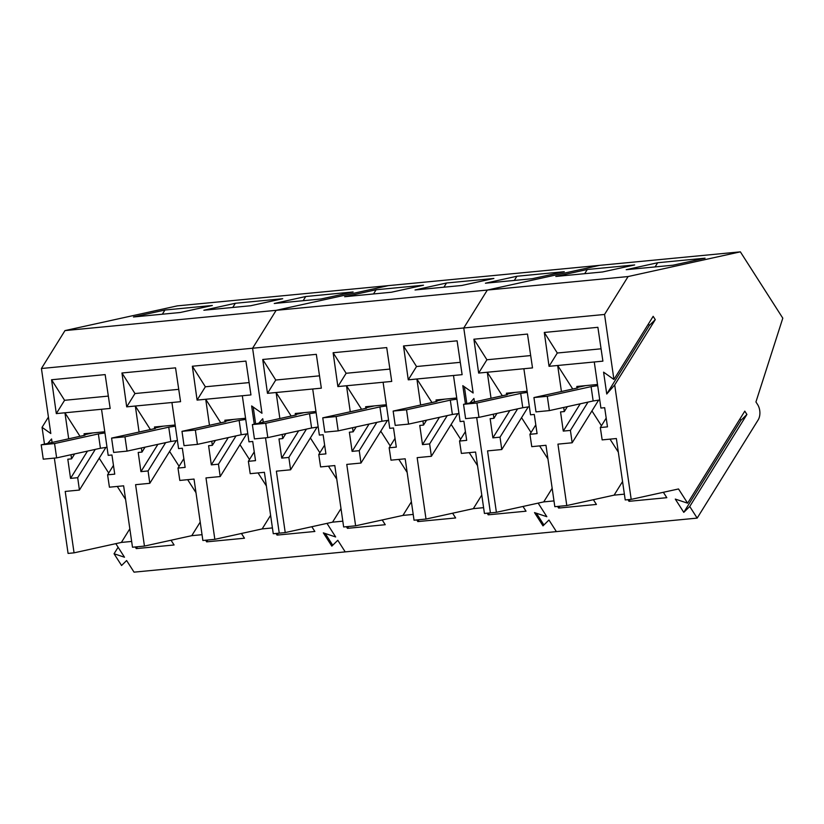 <?xml version="1.0" encoding="UTF-8"?>
<svg xmlns="http://www.w3.org/2000/svg" width="824" height="824" viewBox="0 0 824 824"><rect width="100%" height="100%" fill="white"/><g stroke="black" fill="none" stroke-linecap="round" stroke-linejoin="round"><path stroke-width="1.24" d="M549.371 410.599L547.301 396.272L591.086 386.641L593.156 400.969L549.371 410.599L535.991 411.887L533.931 397.559L577.717 387.929L576.749 387.568L576.831 388.125M593.156 400.969L599.748 399.97M547.301 396.272L533.931 397.559M585.545 385.632L576.749 387.568M591.086 386.641L597.678 385.653M478.981 417.356L476.911 403.029L520.696 393.398L522.766 407.726L478.981 417.356L465.601 418.633L463.541 404.316L507.327 394.686L506.358 394.325L506.441 394.871M522.766 407.726L529.358 406.726M476.911 403.029L463.541 404.316M515.154 392.389L506.358 394.325M520.696 393.398L527.288 392.409M408.591 424.113L406.52 409.786L450.306 400.155L452.376 414.472L408.591 424.113L395.211 425.39L393.151 411.073L436.936 401.432L435.968 401.082L436.051 401.628M452.376 414.472L458.968 413.483M406.52 409.786L393.151 411.073M444.764 399.146L435.968 401.082M450.306 400.155L456.898 399.156M338.201 430.87L336.13 416.542L379.916 406.912L381.986 421.229L338.201 430.87L324.821 432.147L322.761 417.83L366.546 408.189L365.578 407.839L365.66 408.385M381.986 421.229L388.578 420.24M336.13 416.542L322.761 417.83M374.374 405.902L365.578 407.839M379.916 406.912L386.507 405.913M267.81 437.616L265.74 423.299L309.525 413.669L311.596 427.986L267.81 437.616L254.431 438.904L252.371 424.576L296.156 414.946L295.188 414.596L295.27 415.142M311.596 427.986L318.188 426.997M265.74 423.299L252.371 424.576M303.984 412.659L295.188 414.596M309.525 413.669L316.117 412.669M197.42 444.373L195.35 430.056L239.135 420.415L241.205 434.742L197.42 444.373L184.04 445.66L181.98 431.333L225.766 421.703L224.798 421.352L224.88 421.898M241.205 434.742L247.797 433.754M195.35 430.056L181.98 431.333M233.594 419.416L224.798 421.352M239.135 420.415L245.727 419.426M127.03 451.13L124.96 436.813L168.745 427.172L170.815 441.499L127.03 451.13L113.65 452.417L111.59 438.09L155.375 428.459L154.407 428.099L154.49 428.655M170.815 441.499L177.407 440.5M124.96 436.813L111.59 438.09M163.203 426.173L154.407 428.099M168.745 427.172L175.347 426.183M56.64 457.887L54.569 443.559L98.365 433.929L100.425 448.256L56.64 457.887L43.26 459.174L41.2 444.847L84.985 435.216L84.027 434.856L84.1 435.412M100.425 448.256L107.017 447.257M54.569 443.559L41.2 444.847M92.813 432.919L84.027 434.856M98.365 433.929L104.957 432.94M466.817 403.595L464.396 386.796L473.141 392.997L463.768 327.973L487.324 290.058L599.584 265.359L177.242 305.889L64.983 330.589L276.153 310.329L388.413 285.629L276.153 310.329L487.324 290.058L599.584 265.359L740.364 251.845L782.8 318.167L755.938 401.958L757.637 404.605A10.877 6.798 84.5 0 1 758.152 419.931L697.166 518.111L556.385 531.614L548.959 520.006L543.912 524.96L536.403 513.228L546.837 516.699L538.154 503.124L546.837 516.699L534.508 512.6L542.995 525.866L548.959 520.006L556.385 531.614L345.215 551.884L337.788 540.276L332.742 545.231L325.233 533.499L335.667 536.97L326.984 523.384L335.667 536.97L323.338 532.87L331.825 546.127L337.788 540.276L345.215 551.884L134.044 572.155L126.618 560.536L121.571 565.491L114.062 553.759L124.496 557.23L115.813 543.655M493.319 414.194L493.916 418.324L490.156 418.685L492.886 437.853L500.024 437.163L501.764 449.533L487.551 450.893L496.398 512.312L490.414 512.878L476.684 417.572L490.414 512.878L484.43 513.455L475.582 452.046L461.378 453.406L459.545 441.046L465.406 431.611M474.428 401.916L473.924 398.445L470.03 402.885L473.924 398.445L474.428 401.916M502.341 395.778L487.283 372.242L532.51 367.906L527.494 334.07L473.903 339.21L478.651 373.076L487.283 372.242L491.032 398.27M523.879 368.73L530.522 414.812L534.282 414.451L537.083 433.609L529.935 434.299L531.768 446.649L545.972 445.29L554.82 506.698L566.788 505.555L557.941 444.136L572.155 442.776L598.636 400.134M563.709 407.447L564.306 411.567L560.547 411.928L563.276 431.096L570.414 430.406L572.155 442.776M572.731 389.021L557.673 365.485L602.9 361.149L597.884 327.313L544.293 332.453L549.041 366.32L557.673 365.485L561.422 391.513M594.269 361.973L600.912 408.055L604.672 407.695L607.473 426.853L600.325 427.543L602.159 439.892L616.362 438.533L625.21 499.941L631.194 499.375L614.704 384.942L606.742 394.016L603.59 372.16L613.921 379.483L604.548 314.459L463.768 327.973L487.324 290.058L628.104 276.545L740.364 251.845M604.548 314.459L628.104 276.545M705.056 258.19L672.992 265.204L626.199 269.695L657.686 262.732L705.056 258.19M634.665 264.947L602.601 271.961L555.809 276.452L587.296 269.489L634.665 264.947M697.166 518.111L689.74 506.492L683.776 512.353L675.289 499.087L687.618 503.186L678.513 488.962L631.194 499.375M663.361 492.299L666.812 497.686L629 501.322L630.144 499.468M627.96 499.684L629 501.322M624.376 494.153L614.107 495.142L566.788 505.555M593.383 499.704L596.421 504.442L558.61 508.068L559.754 506.224M557.57 506.441L558.61 508.068M553.986 500.91L543.716 501.898L496.398 512.312M543.716 501.898L552.173 488.292M521.551 417.675L531.047 432.507M539.617 445.897L547.939 458.906M501.764 449.533L528.246 406.891M500.024 437.163L517.616 408.858M492.886 437.853L509.829 410.568M496.975 413.391L493.916 418.324M478.651 373.076L486.912 359.769L530.677 355.566M486.912 359.769L473.903 339.21M529.935 434.299L535.796 424.854M614.107 495.142L622.563 481.535M591.941 410.918L601.438 425.751M610.007 439.141L618.33 452.149M570.414 430.406L588.006 402.102M563.276 431.096L580.22 403.812M567.365 406.634L564.306 411.567M549.041 366.32L557.302 353.012L601.067 348.809M557.302 353.012L544.293 332.453M600.325 427.543L606.186 418.098M648.375 324.017L649.312 325.48L655.276 319.63L653.164 316.323L613.921 379.483M655.276 319.63L614.704 384.942M740.014 418.849L740.951 420.312L746.915 414.462L744.793 411.145L687.618 503.186M746.915 414.462L689.74 506.492M649.312 325.48L606.742 394.016M655.08 266.924L657.686 262.732M584.69 273.681L587.296 269.489M740.951 420.312L683.776 512.353M507.007 394.181L506.399 393.233L527.123 391.246M577.397 387.424L576.79 386.477L597.513 384.489M465.436 403.894L462.81 385.673L473.141 392.997L463.768 327.973L252.597 348.233L276.153 310.329L252.597 348.233L41.427 368.503L64.983 330.589M522.993 506.461L526.031 511.199L488.22 514.825L489.374 512.981M487.18 513.197L488.22 514.825M483.595 507.666L473.326 508.655L481.783 495.049M452.603 513.208L455.641 517.956L417.83 521.582L418.983 519.738M416.789 519.944L417.83 521.582M413.205 514.423L402.936 515.412L411.392 501.806M382.212 519.965L385.251 524.713L347.44 528.339L348.593 526.495M346.399 526.701L347.44 528.339M342.815 521.18L332.546 522.159L341.002 508.562M564.275 271.704L532.211 278.718L485.418 283.209L516.906 276.246L564.275 271.704M493.885 278.461L461.821 285.475L415.028 289.966L446.515 283.003L493.885 278.461M423.495 285.217L391.431 292.232L344.638 296.722L376.125 289.76L423.495 285.217M282.158 434.464L282.745 438.584L278.986 438.955L281.715 458.113L288.853 457.433L290.594 469.804L276.38 471.163L285.228 532.572L279.243 533.149L265.513 437.843L279.243 533.149L273.259 533.725L264.411 472.307L250.208 473.676L248.374 461.316L254.235 451.871M291.171 416.048L276.112 392.512L321.339 388.166L316.323 354.341L262.732 359.48L267.481 393.336L276.112 392.512L279.861 418.53M312.708 389L319.352 435.072L323.111 434.712L325.913 453.88L318.764 454.56L320.598 466.92L334.802 465.56L343.649 526.969L355.618 525.815L346.77 464.406L360.984 463.047L387.465 420.405M352.548 427.708L353.136 431.838L349.376 432.198L352.106 451.367L359.243 450.677L360.984 463.047M361.561 409.291L346.502 385.756L391.73 381.419L386.714 347.584L333.123 352.724L337.871 386.58L346.502 385.756L350.252 411.773M383.098 382.243L389.742 428.326L393.501 427.965L396.303 447.123L389.155 447.803L390.988 460.163L405.192 458.803L414.039 520.212L426.008 519.058L417.16 457.65L431.374 456.29L457.856 413.648M422.928 420.951L423.526 425.081L419.766 425.442L422.496 444.61L429.634 443.92L431.374 456.29M431.951 402.534L416.892 378.999L462.12 374.663L457.104 340.827L403.513 345.967L408.261 379.833L416.892 378.999L420.642 405.027M453.488 375.487L460.132 421.569L463.891 421.208L466.693 440.366L459.545 441.046M254.266 424.164L251.639 405.944L261.97 413.267L252.597 348.233L261.97 413.267L253.226 407.066L255.646 423.855M258.86 423.155L262.753 418.716L263.258 422.187L262.753 418.716L258.86 423.155M543.727 524.682L542.995 525.866M473.326 508.655L426.008 519.058M402.936 515.412L355.618 525.815M332.546 522.159L285.228 532.572M514.3 280.438L516.906 276.246M443.909 287.195L446.515 283.003M373.519 293.952L376.125 289.76M310.38 437.946L319.877 452.778M328.446 466.168L336.769 479.177M290.594 469.804L317.075 427.162M288.853 457.433L306.446 429.119M281.715 458.113L298.659 430.828M285.815 433.661L282.745 438.584M267.481 393.336L275.752 380.029L319.506 375.837M275.752 380.029L262.732 359.48M318.764 454.56L324.625 445.125M380.77 431.189L390.267 446.021M398.837 459.411L407.159 472.42M359.243 450.677L376.836 422.362M352.106 451.367L369.049 424.082M356.205 426.904L353.136 431.838M337.871 386.58L346.142 373.282L389.896 369.08M346.142 373.282L333.123 352.724M389.155 447.803L395.015 438.368M451.161 424.432L460.657 439.264M469.227 452.654L477.549 465.663M429.634 443.92L447.226 415.605M422.496 444.61L439.439 417.325M426.595 420.147L423.526 425.081M408.261 379.833L416.532 366.526L460.286 362.323M416.532 366.526L403.513 345.967M295.837 414.451L295.229 413.493L315.952 411.506M366.227 407.695L365.619 406.747L386.343 404.749M436.617 400.938L436.009 399.99L456.733 398.002M311.822 526.721L314.861 531.47L277.049 535.095L278.203 533.252M276.009 533.458L277.049 535.095M272.425 527.937L262.156 528.915L270.612 515.309M241.432 533.478L244.47 538.216L206.659 541.852L207.813 540.008M205.619 540.214L206.659 541.852M202.035 534.694L191.765 535.672L200.222 522.066M171.042 540.235L174.08 544.973L136.269 548.609L137.423 546.755M135.229 546.971L136.269 548.609M131.655 541.44L121.375 542.429L129.832 528.823M353.105 291.964L321.041 298.988L274.248 303.479L305.735 296.516L353.105 291.964M282.714 298.721L250.65 305.745L203.858 310.236L235.345 303.273L282.714 298.721M212.324 305.477L180.26 312.492L133.467 316.983L164.955 310.03L212.324 305.477M70.988 454.735L71.575 458.855L67.815 459.215L70.545 478.384L77.693 477.693L79.423 490.064L65.209 491.434L74.057 552.842L68.073 553.419L54.343 458.103M80 436.308L64.942 412.783L110.169 408.436L105.153 374.601L51.562 379.751L56.31 413.607L64.942 412.783L68.691 438.801M101.537 409.26L108.181 455.342L111.94 454.982L114.742 474.14L107.594 474.83L109.427 487.19L123.631 485.82L132.489 547.229L144.447 546.085L135.6 484.677L149.814 483.307L176.295 440.675M141.378 447.978L141.965 452.098L138.205 452.458L140.935 471.627L148.073 470.947L149.814 483.307M150.39 429.551L135.332 406.026L180.559 401.679L175.543 367.844L121.952 372.994L126.7 406.85L135.332 406.026L139.081 432.044M171.928 402.514L178.571 448.586L182.331 448.225L185.132 467.383L177.984 468.073L179.817 480.433L194.021 479.063L202.869 540.482L214.837 539.329L205.99 477.92L220.204 476.55L246.685 433.918M211.768 441.221L212.355 445.341L208.596 445.702L211.325 464.87L218.463 464.19L220.204 476.55M220.78 422.805L205.722 399.269L250.949 394.923L245.933 361.097L192.342 366.237L197.09 400.093L205.722 399.269L209.471 425.287M242.318 395.757L248.961 441.829L252.721 441.468L255.522 460.637L248.374 461.316M48.431 417.078L42.055 427.337L50.8 433.527L41.427 368.503M42.055 427.337L44.475 444.126M47.689 443.415L51.582 438.986L52.087 442.457M332.556 544.942L331.825 546.127M262.156 528.915L214.837 539.329M191.765 535.672L144.447 546.085M121.375 542.429L74.057 552.842M118.11 547.249L114.062 553.759M303.129 300.709L305.735 296.516M232.739 307.465L235.345 303.273M162.349 314.212L164.955 310.03M99.21 458.206L108.706 473.038M117.276 486.428L125.598 499.437M79.423 490.064L105.905 447.432M77.693 477.693L95.275 449.389M70.545 478.384L87.488 451.099M74.644 453.931L71.575 458.855M56.31 413.607L64.581 400.299L108.346 396.097M64.581 400.299L51.562 379.751M107.594 474.83L113.465 465.385M169.6 451.449L179.096 466.291M187.666 479.681L195.988 492.69M148.073 470.947L165.665 442.632M140.935 471.627L157.878 444.342M145.034 447.174L141.965 452.098M126.7 406.85L134.971 393.542L178.736 389.34M134.971 393.542L121.952 372.994M177.984 468.073L183.855 458.628M239.99 444.692L249.487 459.534M258.056 472.924L266.379 485.933M218.463 464.19L236.055 435.875M211.325 464.87L228.269 437.585M215.425 440.418L212.355 445.341M197.09 400.093L205.361 386.786L249.126 382.583M205.361 386.786L192.342 366.237M84.666 434.712L84.058 433.764L104.782 431.776M155.056 427.965L154.448 427.007L175.172 425.019M225.446 421.208L224.839 420.25L245.562 418.262"/></g></svg>
